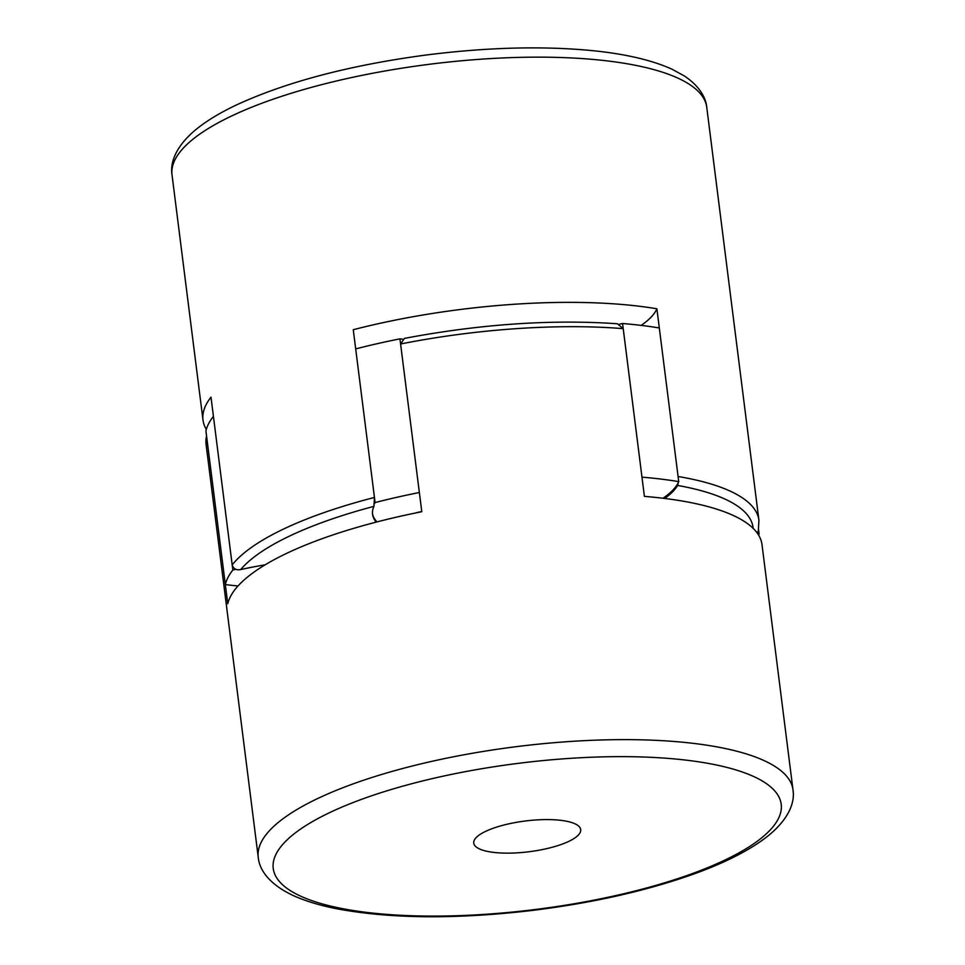 <?xml version="1.0" encoding="UTF-8"?>
<svg xmlns="http://www.w3.org/2000/svg" width="965" height="965" viewBox="0 0 965 965"><rect width="100%" height="100%" fill="white"/><g stroke="black" fill="none" stroke-linecap="round" stroke-linejoin="round"><path stroke-width="1.45" d="M206.305 429.401A269.488 77.441 172.8 0 1 203 420.065A269.488 77.441 172.8 0 1 210.997 397.17L232.191 564.911A269.488 77.441 -7.2 0 1 374.456 497.445L373.913 506.372A154.955 44.535 172.8 0 0 372.562 514.309A154.955 44.535 172.8 0 0 376.217 522.113M374.456 497.445L353.262 329.704A269.488 77.441 172.8 0 1 656.888 308.776L678.081 476.505A269.488 77.441 -7.2 0 1 758.924 520.244L706.754 107.296A269.488 77.441 172.8 0 0 689.372 84.341A269.488 77.441 172.8 0 0 386.145 70.795A269.488 77.441 172.8 0 0 172.023 174.846C169.924 162.253 176.137 145.811 196.378 129.189C206.896 120.697 220.225 112.628 236.365 104.992C286.135 82.037 348.896 65.439 424.648 55.21C483.67 47.635 537.686 45.934 586.708 50.108C622.377 53.244 650.832 59.625 672.062 69.239L684.197 75.873C700.12 86.367 706.066 98.539 706.754 107.296M664.692 498.447A154.955 44.535 172.8 0 0 677.623 485.443L678.274 482.645M641.158 325.374A154.955 44.535 172.8 0 0 656.888 308.776M265.122 564.827A154.955 44.535 172.8 0 0 240.695 569.555C236.316 570.412 233.482 568.868 232.191 564.911M758.924 520.244L758.345 530.702L757.151 532.921M421.753 511.522A20.217 5.814 172.8 0 0 416.084 512.873M619.433 324.204A154.955 44.535 -7.2 0 1 622.57 323.516A269.488 77.441 172.8 0 1 659.312 327.979L678.733 481.631A154.955 44.535 -7.2 0 1 663.003 498.242M758.695 535.237A269.488 77.441 172.8 0 0 759.081 533.754L758.574 529.676M399.944 338.86L419.353 492.524A269.488 77.441 172.8 0 0 375.096 502.56L355.687 348.908A269.488 77.441 172.8 0 1 399.944 338.86A154.955 44.535 -7.2 0 1 402.574 339.149M377.026 521.896A154.955 44.535 -7.2 0 1 372.49 513.657M374.504 503.585A154.955 44.535 -7.2 0 1 375.096 502.56M238.041 585.96A154.955 44.535 -7.2 0 1 225.328 584.537A269.488 77.441 172.8 0 1 232.83 570.026A154.955 44.535 -7.2 0 1 235.918 569.314M757.609 533.561A154.955 44.535 -7.2 0 1 759.081 533.754M678.733 481.631A269.488 77.441 172.8 0 0 641.978 477.168L622.57 323.516M232.83 570.026L213.422 416.373A269.488 77.441 172.8 0 0 205.919 430.885L225.328 584.537M518.748 852.746A53.895 15.488 -7.2 0 1 473.755 843.121A53.895 15.488 -7.2 0 1 525.286 820.998A53.895 15.488 -7.2 0 1 580.701 829.611A53.895 15.488 -7.2 0 1 518.748 852.746M792.977 789.78L762 544.574A269.488 77.441 -7.2 0 0 644.403 496.384L623.209 328.643A269.488 77.441 172.8 0 0 400.596 343.986L421.789 511.727A269.488 77.441 -7.2 0 0 227.752 603.74L206.558 435.999A269.488 77.441 172.8 0 0 206.076 444.382L258.246 857.342A269.488 77.441 -7.2 0 1 568.023 741.627A269.488 77.441 -7.2 0 1 792.977 789.78C795.064 802.217 788.996 818.622 768.84 835.268C750.661 849.863 724.691 863.12 690.928 875.038C644.475 891.262 591.726 903.047 532.68 910.393C456.771 919.319 391.85 918.849 337.931 908.994C320.404 905.616 305.483 901.117 293.179 895.508C269.452 884.435 259.344 870.056 258.246 857.342M206.076 444.382L206.558 435.999M400.596 343.986L404.407 338.389C480.172 324.095 551.16 319.222 617.359 323.757L623.209 328.643M753.146 528.325A262.757 75.511 172.8 0 0 677.623 485.443M373.913 506.372A262.757 75.511 172.8 0 0 240.695 569.555M567.517 758.538A256.014 73.569 172.8 0 0 289.753 890.261A256.014 73.569 172.8 0 0 724.413 860.298A256.014 73.569 172.8 0 0 567.517 758.538M203 420.065L172.023 174.846"/></g></svg>
